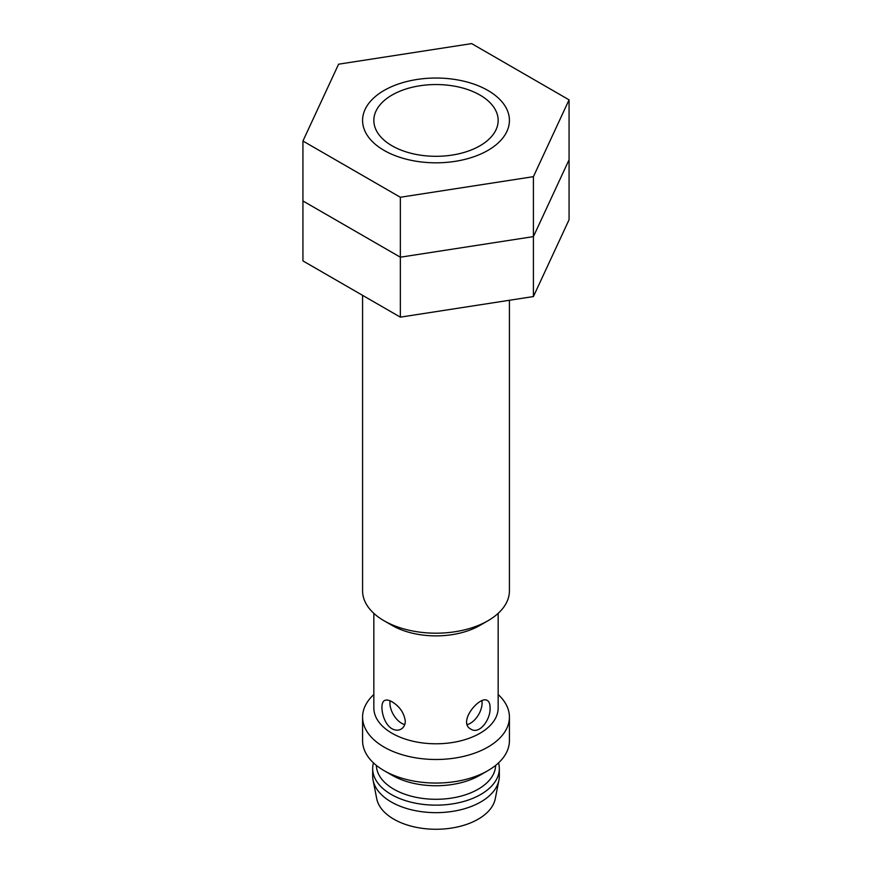 <?xml version="1.0" encoding="UTF-8"?>
<svg xmlns="http://www.w3.org/2000/svg" width="872" height="872" viewBox="0 0 872 872"><rect width="100%" height="100%" fill="white"/><g stroke="black" fill="none" stroke-linecap="round" stroke-linejoin="round"><path stroke-width="1.31" d="M498.163 613.365L498.163 707.901A62.163 35.883 180 0 1 459.784 741.058A62.163 35.883 180 0 1 392.051 733.276A62.163 35.883 180 0 1 373.837 707.901L373.837 613.365M392.051 701.807C388.912 699.998 386.416 699.573 384.574 700.532C379.113 702.821 382.383 723.422 392.051 728.785C395.31 730.518 398.33 730.649 401.087 729.145C403.769 727.499 405.175 724.828 405.306 721.122C404.074 712.849 399.659 706.418 392.051 701.807M509.422 300.273L509.422 590.802A73.422 42.39 180 0 1 487.917 620.777L479.949 625.377A62.163 35.883 180 0 1 392.051 625.377L384.083 620.777A73.422 42.39 180 0 1 362.578 590.802L362.578 295.346M490.053 707.639C490.053 704.02 489.181 701.655 487.426 700.532C479.916 695.049 457.113 722.343 470.913 729.145C479.567 734.987 490.936 719.106 490.053 707.639M392.051 145.798A62.163 35.883 180 0 1 392.051 95.048A62.163 35.883 180 0 1 479.949 95.048A62.163 35.883 180 0 1 479.949 145.798A62.163 35.883 180 0 1 392.051 145.798M487.917 620.777A73.422 42.39 180 0 1 384.083 620.777L392.051 625.377M498.163 694.537A73.422 42.39 180 0 1 509.422 717.1A73.422 42.39 180 0 1 464.1 756.264A73.422 42.39 180 0 1 384.083 747.075A73.422 42.39 180 0 1 362.578 717.1A73.422 42.39 180 0 1 373.837 694.537M509.422 717.1L509.422 740.666A73.422 42.39 180 0 1 487.917 770.641A73.422 42.39 180 0 1 384.083 770.641L384.083 770.641A73.422 42.39 180 0 1 362.578 740.666L362.578 717.1M392.051 775.241L384.083 770.641L392.051 775.241A62.163 35.883 180 0 0 479.949 775.241L487.917 770.641M495.645 765.387A59.656 34.444 180 0 1 458.4 796.768A59.656 34.444 180 0 1 393.817 789.204A59.656 34.444 180 0 1 376.355 765.387M498.544 762.869A63.329 36.559 180 0 1 499.329 768.603A63.329 36.559 180 0 1 460.231 802.371A63.329 36.559 180 0 1 391.223 794.447A63.329 36.559 180 0 1 372.671 768.603A63.329 36.559 180 0 1 373.456 762.869M499.329 768.603L499.329 776.091A63.329 36.559 180 0 1 498.915 780.233A63.329 36.559 180 0 1 456.884 810.611A63.329 36.559 180 0 1 391.223 801.946A63.329 36.559 180 0 1 373.085 780.233A63.329 36.559 180 0 1 372.671 776.091L372.671 768.603M498.915 780.233L495.274 798.719A59.656 34.444 180 0 1 455.664 827.343A59.656 34.444 180 0 1 393.817 819.179A59.656 34.444 180 0 1 376.726 798.719L373.085 780.233M481.9 700.826A16.524 9.538 -60 0 1 482.074 703.028A16.524 9.538 -60 0 1 467.261 724.578M404.739 724.578A16.524 9.538 60 0 1 390.1 700.826M569.067 99.844L533.413 176.667L400.346 197.257L302.933 141.013L338.587 64.19L471.654 43.6L569.067 99.844L569.067 159.783L533.413 236.617L400.346 257.196L302.933 200.963L302.933 260.902L400.346 317.146L533.413 296.556L569.067 219.733L569.067 159.783L533.413 236.617L533.413 296.556M533.413 176.667L533.413 236.617L400.346 257.196L400.346 317.146M400.346 197.257L400.346 257.196L302.933 200.963L302.933 141.013M384.083 90.448A73.422 42.39 0 0 0 384.083 150.398A73.422 42.39 0 0 0 487.917 150.398A73.422 42.39 0 0 0 487.917 90.448A73.422 42.39 0 0 0 384.083 90.448"/></g></svg>
